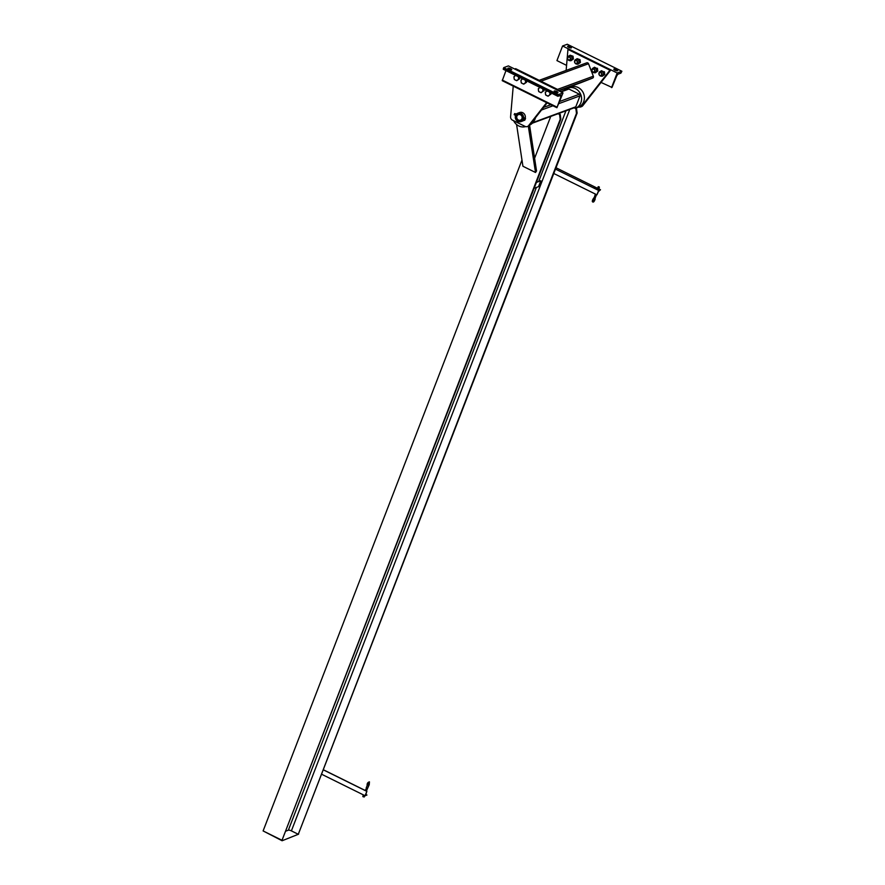 <?xml version="1.0" encoding="UTF-8"?>
<svg xmlns="http://www.w3.org/2000/svg" width="885" height="885" viewBox="0 0 885 885"><rect width="100%" height="100%" fill="white"/><g stroke="black" fill="none" stroke-linecap="round" stroke-linejoin="round"><path stroke-width="1.33" d="M575.339 88.544A10.786 9.846 69.8 0 1 581.578 98.545A10.786 9.846 69.8 0 1 575.836 108.125L578.159 107.284A10.786 9.846 -110.2 0 0 584.399 97.793A10.786 9.846 -110.2 0 0 578.159 87.515A10.786 9.846 -110.2 0 0 570.714 87.04L567.893 88.08A10.786 9.846 69.8 0 1 575.339 88.544M564.519 90.27A10.786 9.846 69.8 0 1 567.893 88.08M513.654 120.747A10.786 9.846 -110.2 0 0 518.721 125.936A10.786 9.846 -110.2 0 0 525.601 126.599M534.33 120.249A10.786 9.846 69.8 0 1 529.706 125.073M532.372 123.181L575.173 107.428A1.228 1.117 -110.2 0 0 575.803 106.797L580.029 95.834A1.228 1.117 -110.2 0 0 579.409 94.219L568.9 89.02A1.228 1.117 -110.2 0 0 568.059 88.965L560.592 91.719M528.323 126.19L535.525 172.486L536.531 170.96L529.584 125.227M535.525 172.486L522.924 166.258L516.586 124.542M550.747 116.422L534.595 158.249M540.801 180.794L536.421 182.41L534.153 188.251L538.545 186.647L540.801 180.794L536.531 182.089M559.597 114.674L560.205 119.331L560.847 119.099L560.238 114.442L557.838 113.811M560.205 119.331L282.016 840.285L560.847 119.099M521.984 160.052L263.111 830.938L282.016 840.285M574.752 107.583L576.511 108.457L575.869 108.689L576.478 113.346L577.12 113.114L576.511 108.457M577.12 113.114L298.289 834.289L576.478 113.346M575.869 108.689L574.111 107.826M286.143 831.015L288.355 830.196A2.456 0.697 -158.9 0 1 291.397 830.882L298.289 834.289M558.479 113.568L560.238 114.442M263.343 831.048L282.105 840.75L298.61 834.179L282.105 840.75M594.1 187.642L595.074 187.808L594.1 187.642M600.506 189.755L598.404 191.591L596.933 194.833L598.625 190.441L600.506 189.755L599.2 189.113M556.034 167.763L597.098 188.074M553.811 173.504L596.933 194.833M555.503 169.123L598.625 190.441M366.954 795.029L365.759 794.94L366.855 791.301L365.074 795.726L366.954 795.029M323.644 770.005L366.766 791.334M321.952 774.397L365.074 795.726M593.503 199.789A0.653 0.586 -114.6 0 0 594.278 199.479A0.653 0.586 -114.6 0 0 593.227 198.782A0.653 0.586 -114.6 0 0 593.271 199.601M594.001 197.62L595.174 198.118L595.074 199.169M599.045 186.835L598.183 186.691L599.045 186.835M594.366 199.346A0.653 0.586 -114.6 0 0 594.477 199.236L595.129 199.258C594.278 201.514 593.492 202.411 592.784 201.968C592.032 201.725 592.187 200.652 593.238 198.771L593.514 198.395A0.653 0.586 -114.6 0 0 593.437 198.539M593.216 201.094L594.2 199.612A0.653 0.586 -114.6 0 0 594.2 199.612L594.477 199.236A0.653 0.586 -114.6 0 0 594.289 198.273A0.653 0.586 -114.6 0 0 593.514 198.395M598.183 186.691L598.017 188.372L598.88 188.505L599.399 187.166M599.167 188.472L598.326 188.77L599.167 188.472L598.968 189.7L598.017 189.578L599.001 189.7L598.017 189.578M597.751 187.819L598.968 188.284M598.382 188.793L597.264 188.239L598.382 188.793L598.039 189.589M597.309 188.273L598.149 187.963L597.309 188.273M596.866 188.66L597.187 187.841M598.736 189.733L596.977 189.08M367.95 784.309A0.653 0.608 74.9 0 1 368.271 785.183A0.653 0.608 74.9 0 1 367.109 784.951A0.653 0.608 74.9 0 1 367.153 784.63M367.098 785.637L368.271 786.112M367.065 788.015L366.202 787.871L367.198 785.449M368.315 784.995A0.653 0.608 74.9 0 1 367.651 785.814A0.653 0.608 74.9 0 1 367.131 785.083M365.062 795.969L364.078 795.847M364.299 795.338L363.016 795.316L364.742 796.013M364.133 795.869L363.005 795.316M546.631 102.649L528.588 125.648A3.263 2.987 69.8 0 1 525.104 126.411L512.47 120.161A3.263 2.987 69.8 0 1 510.59 116.743L513.234 86.122M557.65 89.451L556.709 89.794L514.705 69.019L515.645 68.676L557.65 89.451L557.196 90.038M527.936 126.312A3.263 2.987 -110.2 0 0 529.529 125.305L547.118 102.881M567.949 49.438L568.889 49.095L610.893 69.871L582.761 105.713A3.263 2.987 69.8 0 1 581.533 106.62L580.593 106.963A3.263 2.987 -110.2 0 0 581.821 106.067L609.953 70.214L567.949 49.438L566.135 70.424M578.823 107.008A3.263 2.987 -110.2 0 0 580.593 106.963M564.553 88.688L564.42 90.303M610.893 69.871L609.953 70.214M579.111 83.201L579.764 82.947L579.111 83.201M581.191 82.57A1.471 1.339 -110.2 0 0 581.246 82.548L592.629 78.079A1.471 1.339 -110.2 0 0 593.348 76.221L588.503 63.731A1.471 1.339 -110.2 0 0 586.722 62.846L539.208 80.325L586.744 62.835M545.68 94.994L545.414 93.633A2.456 2.235 -110.2 0 0 546.808 95.624L545.68 94.994M545.315 92.206L546.266 91.443A2.456 2.235 -110.2 0 0 545.414 93.633L545.315 92.206M547.24 91.022A2.456 2.235 -110.2 0 0 546.266 91.443L546.985 90.901M549.817 92.294L549.895 93.235A2.456 2.235 -110.2 0 0 549.496 92.14M549.895 93.235L550.171 94.606L549.054 95.425A2.456 2.235 -110.2 0 0 549.895 93.235M549.054 95.425L548.103 96.199L546.808 95.624A2.456 2.235 -110.2 0 0 549.054 95.425M548.103 96.199L550.171 94.606M550.868 94.341L550.647 92.715M538.677 91.531L538.412 90.17A2.456 2.235 -110.2 0 0 539.806 92.162L538.677 91.531M538.312 88.743L539.264 87.98A2.456 2.235 -110.2 0 0 538.412 90.17L538.312 88.743M540.237 87.56A2.456 2.235 -110.2 0 0 539.264 87.98L539.983 87.438M542.815 88.832L542.903 89.772A2.456 2.235 -110.2 0 0 542.494 88.677M542.903 89.772L543.169 91.144L542.051 91.963A2.456 2.235 -110.2 0 0 542.903 89.772M542.051 91.963L541.111 92.737L539.806 92.162A2.456 2.235 -110.2 0 0 542.051 91.963M541.111 92.737L543.169 91.144M543.866 90.878L543.655 89.252M516.74 80.69L517.692 79.915A2.456 2.235 69.8 0 1 515.446 80.115L516.74 80.69L519.506 78.831L518.798 79.097L518.533 77.725A2.456 2.235 69.8 0 1 517.692 79.915L518.798 79.097M518.134 76.63A2.456 2.235 69.8 0 1 518.533 77.725L518.455 76.785M515.623 75.391L514.904 75.922A2.456 2.235 69.8 0 1 515.878 75.513M514.904 75.922L513.953 76.696L514.052 78.123A2.456 2.235 69.8 0 1 514.904 75.922M514.052 78.123L514.318 79.484L515.446 80.115A2.456 2.235 69.8 0 1 514.052 78.123M519.285 77.205L519.506 78.831M523.743 84.152L524.694 83.378A2.456 2.235 69.8 0 1 522.449 83.577L523.743 84.152L526.509 82.294L525.801 82.548L525.535 81.188A2.456 2.235 69.8 0 1 524.694 83.378L525.801 82.548M525.137 80.093A2.456 2.235 69.8 0 1 525.535 81.188L525.458 80.247M522.615 78.842L521.896 79.385A2.456 2.235 69.8 0 1 522.88 78.975M521.896 79.385L520.955 80.159L521.055 81.586A2.456 2.235 69.8 0 1 521.896 79.385M521.055 81.586L521.32 82.947L522.449 83.577A2.456 2.235 69.8 0 1 521.055 81.586M526.287 80.668L526.509 82.294M599.875 75.479A1.637 1.493 -110.2 0 0 601.955 74.108A1.637 1.493 -110.2 0 0 599.875 72.481A1.637 1.493 -110.2 0 0 599.875 75.479M599.864 75.325A1.427 1.305 -110.2 0 0 601.59 74.65A1.427 1.305 -110.2 0 0 600.86 72.769A1.427 1.305 -110.2 0 0 599.134 73.444A1.427 1.305 -110.2 0 0 599.864 75.325M600.616 71.364A2.456 2.235 69.8 0 1 603.139 75.535A2.456 2.235 69.8 0 1 602.298 75.922M599.355 75.07A2.456 2.235 -110.2 0 0 603.437 73.886A2.456 2.235 -110.2 0 0 600.329 71.442A2.456 2.235 -110.2 0 0 598.935 73.92M601.756 76.121L604.245 74.705L603.88 71.917L601.457 70.712L600.605 71.342M601.457 70.712L603.88 71.917M604.4 71.718L604.765 74.517L602.187 76.298M592.873 72.017A1.637 1.493 -110.2 0 0 594.952 70.645A1.637 1.493 -110.2 0 0 592.873 69.019A1.637 1.493 -110.2 0 0 592.873 72.017M592.873 71.862A1.427 1.305 -110.2 0 0 594.587 71.187A1.427 1.305 -110.2 0 0 593.857 69.307A1.427 1.305 -110.2 0 0 592.131 69.981A1.427 1.305 -110.2 0 0 592.873 71.862M593.614 67.902A2.456 2.235 69.8 0 1 596.136 72.072A2.456 2.235 69.8 0 1 595.295 72.459M592.353 71.608A2.456 2.235 -110.2 0 0 596.435 70.424A2.456 2.235 -110.2 0 0 593.326 67.979A2.456 2.235 -110.2 0 0 591.932 70.457M594.753 72.659L597.253 71.243L596.877 68.455L594.454 67.249L593.603 67.879M594.454 67.249L596.877 68.455M597.408 68.256L597.773 71.054L595.185 72.835M576.644 60.501A1.637 1.493 69.8 0 1 576.644 63.499A1.637 1.493 69.8 0 1 574.564 61.873A1.637 1.493 69.8 0 1 576.644 60.501M576.489 60.722A1.427 1.305 69.8 0 1 577.23 62.603A1.427 1.305 69.8 0 1 575.504 63.278A1.427 1.305 69.8 0 1 574.774 61.386A1.427 1.305 69.8 0 1 576.489 60.722M578.226 59.295A2.456 2.235 -110.2 0 0 576.257 59.317L577.097 58.664L579.52 59.87L579.62 61.297A2.456 2.235 -110.2 0 0 578.226 59.295M574.564 61.861A2.456 2.235 69.8 0 1 577.662 59.505A2.456 2.235 69.8 0 1 577.662 63.997A2.456 2.235 69.8 0 1 574.996 63.023M577.938 63.875A2.456 2.235 -110.2 0 0 579.62 61.297L579.885 62.658L577.396 64.074M577.828 64.251L580.405 62.47L580.04 59.671L579.52 59.87M580.04 59.671L577.097 58.664M569.641 57.038A1.637 1.493 69.8 0 1 569.641 60.036A1.637 1.493 69.8 0 1 567.573 58.41A1.637 1.493 69.8 0 1 569.641 57.038M569.497 57.259A1.427 1.305 69.8 0 1 570.228 59.14A1.427 1.305 69.8 0 1 568.502 59.815A1.427 1.305 69.8 0 1 567.772 57.923A1.427 1.305 69.8 0 1 569.497 57.259M570.936 60.412A2.456 2.235 -110.2 0 0 571.223 55.832A2.456 2.235 -110.2 0 0 569.254 55.855M567.573 58.41A2.456 2.235 69.8 0 1 570.659 56.043A2.456 2.235 69.8 0 1 570.659 60.534A2.456 2.235 69.8 0 1 567.993 59.561M569.243 55.832L570.095 55.202L572.518 56.408L572.883 59.195L570.394 60.611M570.825 60.788L573.403 59.007L573.038 56.209L572.518 56.408M573.038 56.209L570.095 55.202M570.327 46.75A2.047 0.575 -158.9 0 1 571.444 47.779A2.047 0.575 -158.9 0 1 568.756 47.325A2.047 0.575 -158.9 0 1 567.639 46.308A2.047 0.575 -158.9 0 1 570.327 46.75M616.524 69.605A2.047 0.575 -158.9 0 1 617.653 70.623A2.047 0.575 -158.9 0 1 614.964 70.18A2.047 0.575 -158.9 0 1 613.836 69.152A2.047 0.575 -158.9 0 1 616.524 69.605M611.546 87.604L617.188 72.979L621.889 71.254L620.894 73.123L617.896 74.229L616.701 75.922L611.989 87.449L601.048 82.416M566.566 65.368L556.942 60.6L562.583 45.976L567.285 44.25L621.889 71.254M617.188 72.979L562.583 45.976M510.634 68.709A2.047 0.575 21.1 0 0 507.946 68.267A2.047 0.575 21.1 0 0 509.074 69.284A2.047 0.575 21.1 0 0 511.762 69.738A2.047 0.575 21.1 0 0 510.634 68.709M556.842 91.564A2.047 0.575 21.1 0 0 554.154 91.111A2.047 0.575 21.1 0 0 555.271 92.14A2.047 0.575 21.1 0 0 557.959 92.582A2.047 0.575 21.1 0 0 556.842 91.564M556.93 107.693L563.015 92.914L558.313 94.64L557.871 96.277L561.123 95.171L561.024 96.41L556.93 107.693M556.809 107.638L502.249 80.69L505.954 70.601M557.827 96.222L503.266 69.273L503.709 67.636L508.41 65.91L563.015 92.914M558.313 94.64L503.709 67.636M519.207 114.121A3.263 2.987 -110.2 0 0 517.437 119.497A3.263 2.987 -110.2 0 0 521.387 120.039M516.917 116.145A2.943 2.688 69.8 0 1 520.457 114.762A2.943 2.688 69.8 0 1 521.962 118.634A2.943 2.688 69.8 0 1 518.422 120.028A2.943 2.688 69.8 0 1 516.917 116.145M523.289 119.298A4.491 4.104 -110.2 0 0 517.891 113.169A4.491 4.104 -110.2 0 0 516.508 120.349A4.491 4.104 -110.2 0 0 523.289 119.298M517.891 113.169L519.65 112.528A4.491 4.104 69.8 0 1 525.214 118.125M516.608 115.99A3.308 3.02 69.8 0 1 521.608 115.216A3.308 3.02 69.8 0 1 520.59 120.504A3.308 3.02 69.8 0 1 516.608 115.99M524.042 120.161A4.491 4.104 69.8 0 1 522.747 120.968L521 121.61M514.672 113.612L514.185 114.596M524.86 120.061L525.491 118.424L524.86 120.061M525.104 119.652L524.44 120.393L525.104 119.652M524.252 120.006L524.705 118.844L524.252 120.006M525.303 118.159L524.672 118.9L525.524 118.524M525.314 118.181L524.661 117.849L524.042 118.557L524.694 118.878M524.042 118.557L523.61 119.652M515.369 115.57L516.187 113.933M516.309 113.844L514.948 114.707L515.413 115.78M516.453 113.767L516.055 114.607M515.822 114.453L515.38 115.614L515.822 114.453M535.624 117.528L534.617 120.139L533.157 120.681M568.9 89.02L561.013 91.929M579.409 94.219L559.718 101.454M550.835 104.729L543.578 107.395M580.029 95.834L558.889 103.611M552.981 105.78L541.543 109.994M575.803 106.797L532.903 122.584M540.658 180.728L536.465 182.266M569.796 109.408L291.397 830.882M565.935 110.824L538.755 181.281M536.376 187.443L288.355 830.196M323.667 769.939L366.855 791.301M596.523 194.623L595.174 198.129M366.379 791.046L369.233 784.674L369.432 781.842C367.795 782.34 367.032 783.424 367.142 785.106M365.206 790.46L366.689 787.871M529.529 125.305L528.588 125.648M581.821 106.067L582.761 105.713M557.539 89.396L593.348 76.221M558.457 90.657L592.629 78.079M540.989 81.21L588.503 63.731M581.213 82.559L558.767 90.812L581.246 82.548M556.897 107.085L502.293 80.081M561.024 96.41L559.563 95.691M557.926 95.668L503.311 68.665M366.899 791.301L323.678 769.917M595.339 194.047L593.901 198.826M369.001 782.716L368.315 784.94M362.817 796.644L363.248 795.526M364.034 797.119L364.476 795.991M527.36 126.544L528.301 126.201M600.329 71.442L600.893 71.243M602.021 76.044L602.585 75.833M593.326 67.979L593.89 67.78M595.019 72.581L595.583 72.382M576.533 59.184L575.969 59.395M578.226 63.786L577.662 63.997M569.531 55.722L568.966 55.932M571.223 60.324L570.659 60.534M502.249 80.69L556.853 107.704M503.266 69.273L557.871 96.277M514.229 114.729L514.849 115.039M514.804 113.557L515.424 113.866"/></g></svg>
